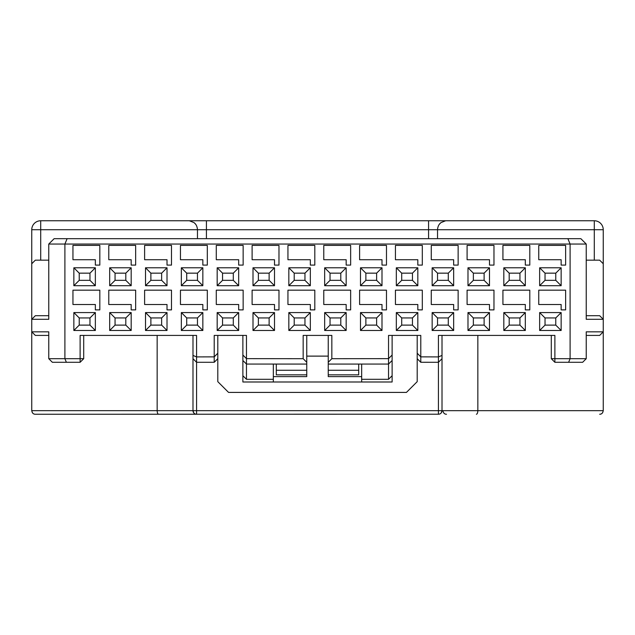 <?xml version="1.0" encoding="UTF-8"?>
<svg xmlns="http://www.w3.org/2000/svg" width="635" height="635" viewBox="0 0 635 635"><rect width="100%" height="100%" fill="white"/><g stroke="black" fill="none" stroke-linecap="round" stroke-linejoin="round"><path stroke-width="0.95" d="M40.711 260.167L40.711 229.711L31.75 229.711L31.75 263.755L35.33 260.167L48.768 260.167M31.75 263.755L31.75 319.294L35.33 315.706L48.768 315.706M48.768 335.415L35.33 335.415L31.75 331.835L31.75 319.294L48.768 319.294L48.768 244.046L54.142 238.673L580.858 238.673L586.232 244.046L64.897 244.046L67.12 238.673M40.711 220.758A8.961 8.961 0 0 0 31.75 229.711A8.961 8.961 0 0 1 40.711 220.758L40.711 229.711L197.469 229.711C197.223 226.417 196.032 224.028 193.881 222.552L189.341 220.758L40.711 220.758L594.289 220.758A8.961 8.961 0 0 1 603.25 229.711L594.289 229.711L594.289 220.758L445.659 220.758L441.119 222.552C438.968 224.028 437.777 226.417 437.531 229.711L437.531 238.673M438.975 414.203L35.33 414.242C33.417 414.29 32.218 413.091 31.75 410.662L31.75 331.835L48.768 331.835L48.768 358.704L52.356 362.291L66.381 362.291L64.897 358.704L48.768 358.704M32.282 412.536A3.58 3.58 0 0 0 33.314 413.623M34.107 414.028A3.58 3.58 0 0 0 34.933 414.218M48.768 244.046L64.897 244.046L64.897 358.704L83.701 358.704L80.121 362.291L83.701 358.704L83.701 335.415M192.984 335.415L192.984 355.433L196.572 356.918L196.572 335.415L80.121 335.415L80.121 362.291L66.381 362.291M95.353 259.723L95.353 265.097L99.83 265.097L99.83 245.388L72.954 245.388L72.954 259.723L95.353 259.723M79.224 280.329L79.224 273.161L73.85 267.787L73.85 285.702L79.224 280.329L89.972 280.329L95.353 285.702L95.353 267.787L73.85 267.787M79.224 273.161L89.972 273.161L95.353 267.787M89.972 273.161L89.972 280.329M73.85 285.702L95.353 285.702M79.224 325.112L79.224 317.945L73.85 312.571L73.85 330.486L79.224 325.112L89.972 325.112L95.353 330.486L95.353 312.571L73.85 312.571M79.224 317.945L89.972 317.945L95.353 312.571M89.972 317.945L89.972 325.112M73.85 330.486L95.353 330.486M95.353 304.514L95.353 309.888L99.83 309.888L99.83 290.179L72.954 290.179L72.954 304.514L95.353 304.514M131.183 304.514L131.183 309.888L135.66 309.888L135.66 290.179L108.783 290.179L108.783 304.514L131.183 304.514M115.054 325.112L115.054 317.945L109.68 312.571L109.68 330.486L115.054 325.112L125.809 325.112L131.183 330.486L131.183 312.571L109.68 312.571M115.054 317.945L125.809 317.945L131.183 312.571M125.809 317.945L125.809 325.112M109.68 330.486L131.183 330.486M115.054 280.329L115.054 273.161L109.68 267.787L109.68 285.702L115.054 280.329L125.809 280.329L131.183 285.702L131.183 267.787L109.68 267.787M115.054 273.161L125.809 273.161L131.183 267.787M125.809 273.161L125.809 280.329M109.68 285.702L131.183 285.702M131.183 259.723L131.183 265.097L135.66 265.097L135.66 245.388L108.783 245.388L108.783 259.723L131.183 259.723M150.884 280.329L150.884 273.161L145.51 267.787L145.51 285.702L150.884 280.329L161.639 280.329L167.013 285.702L145.51 285.702M150.884 325.112L150.884 317.945L145.51 312.571L145.51 330.486L150.884 325.112L161.639 325.112L167.013 330.486L145.51 330.486M144.613 245.388L144.613 259.723L167.013 259.723L167.013 265.097L171.49 265.097L171.49 245.388L144.613 245.388M144.613 290.179L144.613 304.514L167.013 304.514L167.013 309.888L171.49 309.888L171.49 290.179L144.613 290.179M193.762 412.885L192.984 410.662L196.572 410.662L196.572 414.242L158.615 414.242C157.766 414.115 157.274 412.917 157.155 410.662L157.155 335.415M150.884 273.161L161.639 273.161L167.013 267.787L145.51 267.787M150.884 317.945L161.639 317.945L167.013 312.571L145.51 312.571M197.469 238.673L197.469 229.711L206.423 229.711L206.423 238.673M196.024 414.203L196.572 414.242A3.58 3.58 0 0 1 192.984 410.662L192.984 358.704L196.572 362.291L196.572 356.918L214.217 356.862L214.217 335.415L246.467 335.415L246.467 358.648L303.165 358.704L303.165 335.415L331.835 335.415L331.835 358.704L388.533 358.648L388.533 335.415L420.783 335.415L420.783 356.862L438.428 356.918L438.428 335.415L554.879 335.415L554.879 358.704L570.103 358.704L570.103 244.046L567.88 238.673M458.137 245.388L458.137 265.097L453.66 265.097L453.66 259.723L431.26 259.723L431.26 245.388L458.137 245.388M422.307 245.388L422.307 265.097L417.822 265.097L417.822 259.723L395.43 259.723L395.43 245.388L422.307 245.388M386.477 245.388L386.477 265.097L381.992 265.097L381.992 259.723L359.601 259.723L359.601 245.388L386.477 245.388M350.647 245.388L350.647 265.097L346.162 265.097L346.162 259.723L323.771 259.723L323.771 245.388L350.647 245.388M314.809 245.388L314.809 265.097L310.332 265.097L310.332 259.723L287.941 259.723L287.941 245.388L314.809 245.388M278.979 245.388L278.979 265.097L274.503 265.097L274.503 259.723L252.111 259.723L252.111 245.388L278.979 245.388M243.149 245.388L243.149 265.097L238.673 265.097L238.673 259.723L216.281 259.723L216.281 245.388L243.149 245.388M207.32 245.388L207.32 265.097L202.843 265.097L202.843 259.723L180.451 259.723L180.451 245.388L207.32 245.388M432.157 285.702L432.157 267.787L453.66 267.787L453.66 285.702L432.157 285.702L437.531 280.329L437.531 273.161L432.157 267.787M432.157 330.486L432.157 312.571L453.66 312.571L453.66 330.486L432.157 330.486L437.531 325.112L437.531 317.945L432.157 312.571M396.327 285.702L396.327 267.787L417.822 267.787L417.822 285.702L396.327 285.702L401.701 280.329L401.701 273.161L396.327 267.787M396.327 330.486L396.327 312.571L417.822 312.571L417.822 330.486L396.327 330.486L401.701 325.112L401.701 317.945L396.327 312.571M360.497 285.702L360.497 267.787L381.992 267.787L381.992 285.702L360.497 285.702L365.871 280.329L365.871 273.161L360.497 267.787M360.497 330.486L360.497 312.571L381.992 312.571L381.992 330.486L360.497 330.486L365.871 325.112L365.871 317.945L360.497 312.571M324.668 285.702L324.668 267.787L346.162 267.787L346.162 285.702L324.668 285.702L330.041 280.329L330.041 273.161L324.668 267.787M324.668 330.486L324.668 312.571L346.162 312.571L346.162 330.486L324.668 330.486L330.041 325.112L330.041 317.945L324.668 312.571M288.838 285.702L288.838 267.787L310.332 267.787L310.332 285.702L288.838 285.702L294.211 280.329L294.211 273.161L288.838 267.787M288.838 330.486L288.838 312.571L310.332 312.571L310.332 330.486L288.838 330.486L294.211 325.112L294.211 317.945L288.838 312.571M253.008 285.702L253.008 267.787L274.503 267.787L274.503 285.702L253.008 285.702L258.381 280.329L258.381 273.161L253.008 267.787M253.008 330.486L253.008 312.571L274.503 312.571L274.503 330.486L253.008 330.486L258.381 325.112L258.381 317.945L253.008 312.571M217.178 285.702L217.178 267.787L238.673 267.787L238.673 285.702L217.178 285.702L222.552 280.329L222.552 273.161L217.178 267.787M217.178 330.486L217.178 312.571L238.673 312.571L238.673 330.486L217.178 330.486L222.552 325.112L222.552 317.945L217.178 312.571M181.34 285.702L181.34 267.787L202.843 267.787L202.843 285.702L181.34 285.702L186.722 280.329L186.722 273.161L181.34 267.787M181.34 330.486L181.34 312.571L202.843 312.571L202.843 330.486L181.34 330.486L186.722 325.112L186.722 317.945L181.34 312.571M207.32 290.179L207.32 309.888L202.843 309.888L202.843 304.514L180.451 304.514L180.451 290.179L207.32 290.179M243.149 290.179L243.149 309.888L238.673 309.888L238.673 304.514L216.281 304.514L216.281 290.179L243.149 290.179M278.979 290.179L278.979 309.888L274.503 309.888L274.503 304.514L252.111 304.514L252.111 290.179L278.979 290.179M314.809 290.179L314.809 309.888L310.332 309.888L310.332 304.514L287.941 304.514L287.941 290.179L314.809 290.179M350.647 290.179L350.647 309.888L346.162 309.888L346.162 304.514L323.771 304.514L323.771 290.179L350.647 290.179M386.477 290.179L386.477 309.888L381.992 309.888L381.992 304.514L359.601 304.514L359.601 290.179L386.477 290.179M422.307 290.179L422.307 309.888L417.822 309.888L417.822 304.514L395.43 304.514L395.43 290.179L422.307 290.179M458.137 290.179L458.137 309.888L453.66 309.888L453.66 304.514L431.26 304.514L431.26 290.179L458.137 290.179M561.149 285.702L539.647 285.702L539.647 267.787L561.149 267.787L561.149 285.702L555.776 280.329L545.028 280.329L539.647 285.702M565.626 290.179L565.626 309.888L561.149 309.888L561.149 304.514L538.758 304.514L538.758 290.179L565.626 290.179M565.626 245.388L565.626 265.097L561.149 265.097L561.149 259.723L538.758 259.723L538.758 245.388L565.626 245.388M539.647 330.486L539.647 312.571L561.149 312.571L561.149 330.486L539.647 330.486L545.028 325.112L545.028 317.945L539.647 312.571M529.796 290.179L529.796 309.888L525.32 309.888L525.32 304.514L502.928 304.514L502.928 290.179L529.796 290.179M503.817 330.486L503.817 312.571L525.32 312.571L525.32 330.486L503.817 330.486L509.191 325.112L509.191 317.945L503.817 312.571M503.817 285.702L503.817 267.787L525.32 267.787L525.32 285.702L503.817 285.702L509.191 280.329L509.191 273.161L503.817 267.787M529.796 245.388L529.796 265.097L525.32 265.097L525.32 259.723L502.928 259.723L502.928 245.388L529.796 245.388M489.49 312.571L489.49 330.486L467.987 330.486L467.987 312.571L489.49 312.571L484.116 317.945L484.116 325.112L489.49 330.486M493.966 290.179L493.966 309.888L489.49 309.888L489.49 304.514L467.09 304.514L467.09 290.179L493.966 290.179M489.49 267.787L489.49 285.702L467.987 285.702L467.987 267.787L489.49 267.787L484.116 273.161L484.116 280.329L489.49 285.702M493.966 245.388L493.966 265.097L489.49 265.097L489.49 259.723L467.09 259.723L467.09 245.388L493.966 245.388M167.013 267.787L167.013 285.702M167.013 312.571L167.013 330.486M195.54 224.171A8.961 8.961 0 0 0 193.881 222.552A8.961 8.961 0 0 1 195.54 224.171M594.289 260.167L594.289 229.711L206.423 229.711L206.423 220.758L189.341 220.758L445.667 220.758M161.639 273.161L161.639 280.329M161.639 317.945L161.639 325.112M417.203 335.415L417.203 353.219L420.783 356.862L420.783 362.275L438.428 362.291L442.016 358.704L442.016 410.662A3.58 3.58 0 0 1 438.428 414.242L438.428 410.662L196.572 410.662L196.572 362.291L214.217 362.283L214.217 356.87L217.797 353.219L217.797 335.415M242.88 335.415L242.88 355.013L246.467 358.648L246.467 364.069L306.753 364.077L306.753 362.291L303.165 358.704M306.753 362.291L306.753 335.415M328.247 335.415L328.247 362.291L331.835 358.704M328.247 362.291L328.247 364.077L388.533 364.069L388.533 358.664L392.12 355.013L392.12 335.415M441.238 412.885L442.016 410.662L438.428 410.662L438.428 356.918L442.016 355.433L442.016 335.415M551.299 335.415L551.299 358.704L554.879 358.704L554.879 362.291L568.619 362.291L570.103 358.704L586.232 358.704L586.232 331.835L603.25 331.835L603.25 319.294L586.232 319.294L586.232 244.046M484.116 280.329L473.361 280.329L467.987 285.702M473.361 280.329L473.361 273.161L467.987 267.787M473.361 273.161L484.116 273.161M484.116 325.112L473.361 325.112L467.987 330.486M473.361 325.112L473.361 317.945L467.987 312.571M473.361 317.945L484.116 317.945M509.191 273.161L519.946 273.161L525.32 267.787M519.946 273.161L519.946 280.329L525.32 285.702M519.946 280.329L509.191 280.329M509.191 317.945L519.946 317.945L525.32 312.571M519.946 317.945L519.946 325.112L525.32 330.486M519.946 325.112L509.191 325.112M545.028 317.945L555.776 317.945L561.149 312.571M555.776 317.945L555.776 325.112L561.149 330.486M555.776 325.112L545.028 325.112M545.028 280.329L545.028 273.161L539.647 267.787M545.028 273.161L555.776 273.161L561.149 267.787M555.776 273.161L555.776 280.329M186.722 317.945L197.469 317.945L202.843 312.571M197.469 317.945L197.469 325.112L202.843 330.486M197.469 325.112L186.722 325.112M186.722 273.161L197.469 273.161L202.843 267.787M197.469 273.161L197.469 280.329L202.843 285.702M197.469 280.329L186.722 280.329M222.552 317.945L233.299 317.945L238.673 312.571M233.299 317.945L233.299 325.112L238.673 330.486M233.299 325.112L222.552 325.112M222.552 273.161L233.299 273.161L238.673 267.787M233.299 273.161L233.299 280.329L238.673 285.702M233.299 280.329L222.552 280.329M258.381 317.945L269.129 317.945L274.503 312.571M269.129 317.945L269.129 325.112L274.503 330.486M269.129 325.112L258.381 325.112M258.381 273.161L269.129 273.161L274.503 267.787M269.129 273.161L269.129 280.329L274.503 285.702M269.129 280.329L258.381 280.329M294.211 317.945L304.959 317.945L310.332 312.571M304.959 317.945L304.959 325.112L310.332 330.486M304.959 325.112L294.211 325.112M294.211 273.161L304.959 273.161L310.332 267.787M304.959 273.161L304.959 280.329L310.332 285.702M304.959 280.329L294.211 280.329M330.041 317.945L340.789 317.945L346.162 312.571M340.789 317.945L340.789 325.112L346.162 330.486M340.789 325.112L330.041 325.112M330.041 273.161L340.789 273.161L346.162 267.787M340.789 273.161L340.789 280.329L346.162 285.702M340.789 280.329L330.041 280.329M365.871 317.945L376.618 317.945L381.992 312.571M376.618 317.945L376.618 325.112L381.992 330.486M376.618 325.112L365.871 325.112M365.871 273.161L376.618 273.161L381.992 267.787M376.618 273.161L376.618 280.329L381.992 285.702M376.618 280.329L365.871 280.329M401.701 317.945L412.448 317.945L417.822 312.571M412.448 317.945L412.448 325.112L417.822 330.486M412.448 325.112L401.701 325.112M401.701 273.161L412.448 273.161L417.822 267.787M412.448 273.161L412.448 280.329L417.822 285.702M412.448 280.329L401.701 280.329M437.531 317.945L448.278 317.945L453.66 312.571M448.278 317.945L448.278 325.112L453.66 330.486M448.278 325.112L437.531 325.112M437.531 273.161L448.278 273.161L453.66 267.787M448.278 273.161L448.278 280.329L453.66 285.702M448.278 280.329L437.531 280.329M586.232 260.167L599.67 260.167L603.25 263.755L603.25 229.711A8.961 8.961 0 0 0 594.289 220.758A8.961 8.961 0 0 1 603.25 229.711L603.25 319.294L599.67 315.706L586.232 315.706M441.119 222.552A8.961 8.961 0 0 0 439.46 224.171M192.984 358.704L192.984 355.433M214.217 362.283L217.797 358.704L217.797 353.219M214.217 362.291L217.797 358.704L217.797 381.659L228.552 392.406L406.448 392.406L417.203 381.659L417.203 353.219M392.12 355.013L392.12 381.992L242.88 381.992L242.88 355.013M361.664 376.618L328.247 376.618L328.247 364.077M306.753 364.077L306.753 376.618L273.336 376.618M242.88 375.722L246.467 379.309L246.467 364.077L242.88 360.497L246.467 364.069M388.533 364.069L392.12 360.497L388.533 364.077L388.533 379.309L392.12 375.722M420.783 362.291L417.203 358.704L420.783 362.283M442.016 358.704L442.016 355.433M477.845 335.415L477.845 410.662L603.25 410.662L603.25 331.835L599.67 335.415L586.232 335.415M554.879 362.291L551.299 358.704L554.879 362.291M586.232 358.704L582.644 362.291L568.619 362.291M476.385 414.242C477.242 414.107 477.726 412.917 477.845 410.662L442.016 410.662M442.905 410.662C443.381 413.091 444.571 414.29 446.492 414.242M602.718 412.536A3.58 3.58 0 0 1 601.686 413.623M600.893 414.028A3.58 3.58 0 0 1 600.067 414.218M603.25 410.662C602.782 413.091 601.583 414.29 599.67 414.242M306.753 356.116L328.247 356.116M361.664 364.077L361.664 381.992M358.704 374.833L328.247 374.833L358.704 374.833L358.704 364.077M276.296 364.077L276.296 374.833L306.753 374.833L276.296 374.833M273.336 381.992L273.336 364.077M246.467 379.309L273.336 379.309M361.664 379.309L388.533 379.309M31.75 410.662L192.984 410.662M428.577 220.758L428.577 238.673M358.704 370.269L328.247 370.269M276.296 370.269L306.753 370.269"/></g></svg>
